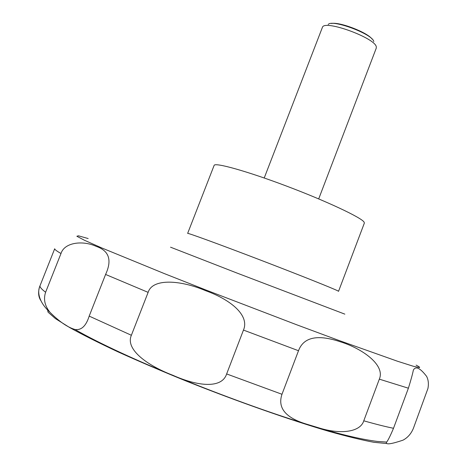 <?xml version="1.0" encoding="UTF-8"?>
<svg xmlns="http://www.w3.org/2000/svg" width="467" height="467" viewBox="0 0 467 467"><rect width="100%" height="100%" fill="white"/><g stroke="black" fill="none" stroke-linecap="round" stroke-linejoin="round"><path stroke-width="0.7" d="M364.067 222.082C361.242 217.505 326.386 201.108 286.621 186.117C246.85 171.085 214.697 162.16 214.12 165.411L187.641 233.401C187.249 232.624 218.597 244.037 258.496 259.313C298.378 274.567 334.22 288.875 338.009 290.959L338.54 291.326L364.353 223.08L364.067 222.082M318.698 198.901L376.268 48.13L376.297 46.869C375.456 38.136 325.493 19.754 322.528 27.051L264.223 177.985M373.787 41.592C373.034 34.231 332.025 18.867 328.196 24.5M60.996 253.505C64.534 242.163 83.12 240.248 96.243 246.395C109.109 250.761 112.226 260.113 105.589 274.45L89.185 316.106C86.091 325.984 81.357 330.443 74.989 329.486C67.651 327.367 59.309 321.635 49.963 312.289C44.744 305.856 43.297 299.172 45.614 292.231L60.996 253.505C56.752 251.1 54.651 249.524 54.692 248.765L39.584 286.843C37.99 292.243 38.382 296.796 40.763 300.497M148.132 292.365C152.569 277.964 180.869 280.089 205.661 290.702C231.147 299.872 249.74 315.581 243.465 330.081L226.647 373.939C221.872 388.918 197.757 386.396 172.913 375.299C147.502 365.614 125.074 349.479 131.373 335.271L148.132 292.365L105.589 274.45M298.506 350.723C303.585 337.092 317.572 334.127 340.466 341.826C362.013 348.493 385.549 364.949 379.327 379.151L363.77 420.808C360.6 431.561 342.305 434.707 320.765 428.443L305.605 423.855C285.319 417.539 277.445 407.679 281.98 394.276L298.506 350.723L243.465 330.081M408.392 388.205C410.931 380.056 412.583 374.02 413.359 370.086C415.712 365.836 420.137 367.938 426.634 376.402C428.385 379.869 428.817 383.903 427.924 388.509L413.429 428.233C411.193 433.691 407.72 437.667 403.009 440.159C391.86 443.919 386.308 444.788 386.349 442.769L386.688 442.068C388.235 440.019 390.511 435.425 393.506 428.286L408.392 388.205L379.327 379.151M331.5 23.478C339.602 21.71 367.255 32.328 372.094 39.059M344.85 314.139L236.88 273.014L170.537 247.183M416.103 365.106C418.881 366.542 420.026 367.36 419.524 367.558L413.348 366.274L397.487 361.236L337.623 339.976L296.545 324.717L206.414 290.194L164.477 273.65L101.859 247.983L84.463 240.266L76.857 236.261L78.444 235.812L88.158 238.544M393.506 428.286C385.783 426.727 375.871 424.234 363.77 420.808M281.98 394.276L226.647 373.939M131.373 335.271L89.185 316.106M45.614 292.231C41.592 289.236 39.718 287.071 39.993 285.734M386.489 443.516L373.991 442.313C362.357 440.165 347.407 436.534 329.136 431.415C290.182 420.002 237.575 401.55 186.993 381.381C162.137 371.265 139.195 361.458 118.174 351.949C98.77 342.854 82.624 334.74 69.746 327.601L55.468 318.646L48.054 312.166L47.208 308.202M386.688 442.068L377.424 441.443C362.643 439.575 343.788 435.25 320.864 428.467M305.546 423.838C230.038 400.347 124.397 357.856 74.989 329.486M49.957 312.289C39.403 302.669 37.261 293.043 39.584 286.843M386.355 442.769L386.612 442.068"/></g></svg>
